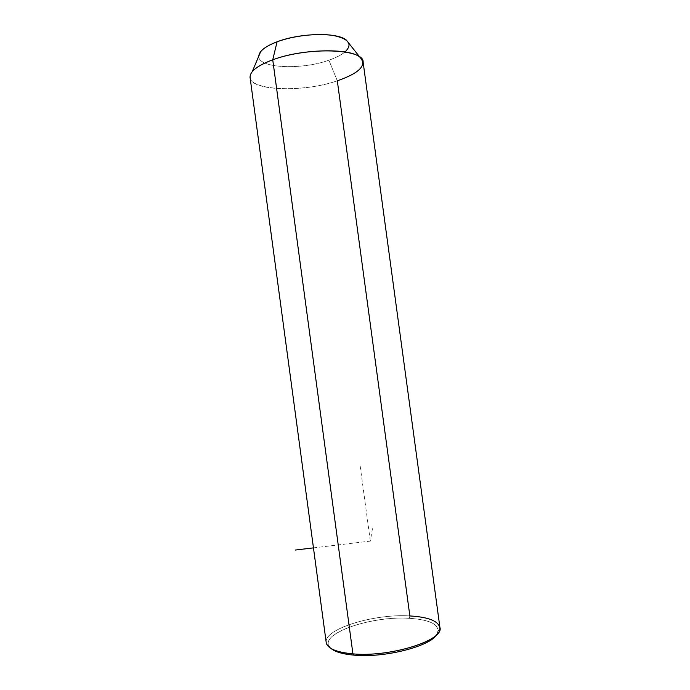 <?xml version="1.0" encoding="UTF-8"?>
<svg xmlns="http://www.w3.org/2000/svg" width="690" height="690" viewBox="0 0 690 690"><rect width="100%" height="100%" fill="white"/><g stroke="black" fill="none" stroke-linecap="round" stroke-linejoin="round"><path stroke-width="0.52" stroke-dasharray="3.45 2.59" d="M252.238 71.682C236.86 89.545 298.27 94.565 337.315 80.816L328.906 60.194C301.34 70.242 257.758 68.301 258.793 56.114C257.758 68.301 301.34 70.242 328.906 60.194L337.315 80.816C303.626 92.443 250.746 91.192 250.073 77.427M348.89 43.332C350.106 49.352 343.447 54.976 328.906 60.194C335.927 57.762 341.291 55.01 344.983 51.957M326.232 642.683C323.213 629.004 374.101 613.591 409.86 615.937C427.8 616.989 437.805 620.784 439.892 627.314M363.121 62.143C362.845 68.879 354.237 75.098 337.315 80.816L409.86 615.937L409.248 618.309C369.961 615.454 314.7 635.292 331.019 648.479L328.897 645.84C321.488 632.437 373.005 615.799 409.248 618.309C428.3 619.525 437.978 623.769 438.262 631.057L436.856 634.49C441.022 625.295 431.819 619.905 409.248 618.309L409.86 615.937C372.445 613.41 319.237 630.488 326.75 644.279L328.897 645.84M313.458 547.877L370.323 541.098L372.928 525.935M370.323 541.098L360.094 465.457M439.927 628.978L438.262 631.057"/><path stroke-width="1.03" d="M326.75 644.279C329.415 649.307 338.135 652.507 352.926 653.87L354.246 655.164C384.64 658.087 430.413 646.289 436.856 634.49C430.413 646.289 384.64 658.087 354.246 655.164C342.904 654.172 335.159 651.947 331.019 648.479C335.159 651.947 342.904 654.172 354.246 655.164L352.926 653.87L272.74 59.814C307.611 46.532 364.501 48.757 363.121 62.143L439.892 627.314C444.852 640.061 390.298 657.536 352.926 653.87C336.435 652.292 327.543 648.557 326.232 642.683L250.073 77.427C249.789 71.51 257.344 65.636 272.74 59.814L352.926 653.87C388.272 657.311 440.686 641.674 439.927 628.978C439.573 621.492 429.551 617.145 409.86 615.937L337.315 80.816C359.826 72.942 367.33 65.05 359.835 57.141C349.364 47.782 301.59 48.921 272.74 59.814L277.087 41.788C265.245 46.394 259.147 51.172 258.793 56.114L260.656 51.672C263.537 48.136 269.014 44.841 277.087 41.788L272.74 59.814C262.579 63.54 255.74 67.499 252.238 71.682L260.656 51.672M344.983 51.957C352.952 44.35 349.088 38.864 333.408 35.501C318.012 32.922 293.483 35.647 277.087 41.788C299.926 32.879 337.505 32.171 346.328 40.089L348.89 43.332M313.458 547.877L295.234 550.051M346.328 40.089L359.835 57.141"/></g></svg>
